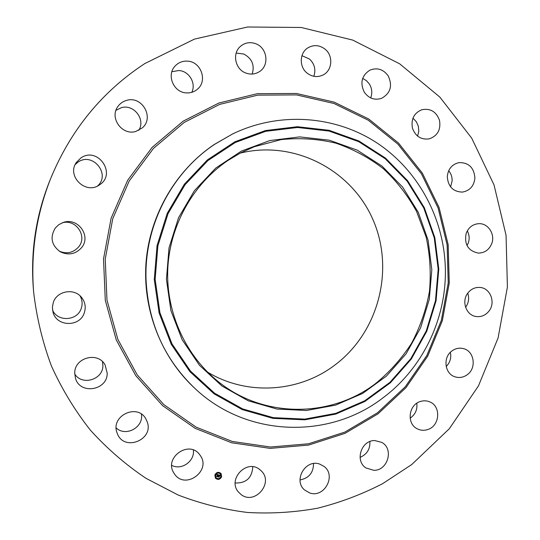 <?xml version="1.0" encoding="UTF-8"?>
<svg xmlns="http://www.w3.org/2000/svg" width="540" height="540" viewBox="0 0 540 540"><rect width="100%" height="100%" fill="white"/><g stroke="black" fill="none" stroke-linecap="round" stroke-linejoin="round"><path stroke-width="0.81" d="M193.374 450.029C194.954 461.12 181.528 470.698 171.754 465.352M200.084 455.227C211.889 470.59 185.227 490.273 174.488 473.971L173.894 473.067C163.627 457.637 189.155 439.641 199.712 454.721L200.084 455.227M33.622 291.924L33.359 288.657C30.497 251.903 35.802 216.358 49.268 182.041L50.483 178.997C70.511 130.174 101.959 91.692 144.815 63.565L194.468 39.103L247.583 27L301.266 27.486L352.769 40.102L399.647 63.801L439.837 97.079L471.697 138.132L494.033 184.93L506.061 235.312L507.404 287.071L498.076 337.993L478.46 385.918L449.314 428.746L411.75 464.535L382.725 483.611C362.036 494.303 340.328 502.497 317.608 508.201C294.509 512.399 271.121 513.817 247.442 512.467C223.83 509.497 200.759 503.692 178.234 495.058L146.009 478.325C125.672 464.677 107.143 448.632 90.41 430.191C74.918 410.549 61.931 389.164 51.449 366.046C42.552 342.171 36.612 317.466 33.622 291.924C30.598 252.99 36.214 215.345 50.483 178.997M240.212 153.11C294.476 139.691 352.127 170.181 373.336 220.523C394.902 270.743 378.061 333.437 334.01 365.695C298.195 392.506 246.685 395.84 207.529 372.087M141.399 414.126C143.903 427.241 125.753 437.252 116.188 427.91M102.478 361.638L102.89 365.486C103.248 379.593 82.175 386.093 74.736 374.038M80.001 295.785C82.289 299.815 82.701 304.034 81.23 308.441C77.429 320.935 57.726 322.178 52.549 310.129M62.296 222.804C75.917 218.714 87.764 236.297 78.631 246.895C73.251 252.855 66.791 254.273 59.252 251.161M75.236 164.477L77.983 162.155C92.603 151.632 111.064 174.299 97.544 185.99M115.965 110.342L121.297 107.703C133.805 103.808 145.841 119.475 138.794 130.316M171.869 71.732L178.726 70.531C189.007 70.875 196.391 83.241 191.801 92.306M236.169 53.082L243.756 54.014C252.011 58.469 254.826 65.151 252.194 74.061M301.941 55.681L309.467 59.009C314.597 63.909 316.049 69.674 313.828 76.309M362.684 78.388L366.491 80.703L369.455 84.125C372.067 88.574 372.479 93.17 370.683 97.916M412.952 118.179L416.306 121.689L418.338 126.184L418.811 131.227L417.596 136.094M448.679 170.721C451.062 173.603 452.223 176.958 452.142 180.792L450.596 186.894M467.289 230.877C469.314 234.684 469.672 238.673 468.349 242.845L467.046 245.646M467.735 293.2C469.361 298.067 468.733 302.636 465.865 306.902L465.588 307.274M450.36 352.316C451.487 357.811 450.09 362.549 446.182 366.532M416.806 403.238C417.528 409.577 415.3 414.558 410.123 418.19M369.887 441.545C370.224 449.118 366.95 454.39 360.065 457.353M313.551 463.57C313.423 472.757 308.914 478.204 300.024 479.918M252.788 466.756C252.045 477.866 246.186 483.28 235.21 482.996M227.711 160.609L240.617 152.901L254.232 146.745L281.138 139.597C299.606 137.7 317.77 138.861 335.63 143.093C352.964 149 368.861 157.538 383.319 168.696C396.677 181.157 407.761 195.413 416.583 211.471L426.141 237.074C430.036 255.042 431.136 273.193 429.435 291.533C426.148 309.656 420.221 326.855 411.656 343.123C401.693 358.553 389.624 372.067 375.462 383.65C330.892 417.737 264.404 418.433 219.078 382.266C186.077 356.393 166.178 313.517 167.731 269.865C169.445 226.226 192.578 184.471 227.711 160.609M431.818 269.716L428.092 240.219L418.23 212.247L402.631 187.103L381.956 166.03L357.109 150.093L329.238 140.177L299.666 136.897L269.879 140.549L241.4 151.085L215.771 168.068L194.407 190.688L178.517 217.782L169.013 247.907L166.435 279.423L170.91 310.608L182.162 339.755L199.51 365.324L221.947 386.006L248.225 400.795L276.905 409.043L306.511 410.474L335.556 405.135L362.644 393.431L386.525 376.015L406.127 353.788L420.586 327.834L429.28 299.376L431.818 269.716M194.663 388.186C164.423 359.147 148.223 322.988 146.05 279.72C144.025 226.28 171.383 172.942 214.724 144.275L232.612 133.954L214.097 144.578C175.972 170.289 150.032 214.556 146.09 261.738C142.358 308.941 160.799 356.495 194.103 387.666L194.663 388.186C246.24 437.413 328.961 439.668 382.86 397.94C422.719 368.341 446.513 318.641 445.351 268.805C444.265 218.727 418.433 170.303 376.772 142.81C335.05 115.547 279.301 111.314 232.612 133.954M412.432 128.054C410.9 119.192 414.005 113.096 421.747 109.762C430.346 108.081 436.266 111.611 439.506 120.353C441.011 129.688 437.596 135.851 429.253 138.854C421.065 139.961 415.456 136.357 412.432 128.054M107.19 373.154C107.629 390.413 80.028 395.024 75.472 378.284L74.736 373.147C74.372 357.507 98.091 351.27 105.118 365L107.19 373.154M447.289 176.668C448.065 169.013 451.946 164.336 458.926 162.635C468.673 162.446 473.999 167.555 474.91 177.957C474.032 186.017 469.861 190.728 462.402 192.098C453.121 191.781 448.079 186.638 447.289 176.668M84.294 312.829C79.974 327.166 56.795 326.963 53.062 312.404L52.373 307.409L53.305 302.441C56.977 290.783 74.304 287.82 81.614 297.473C85.199 302.123 86.096 307.24 84.294 312.829M466.162 233.408C468.551 227.374 472.777 224.127 478.832 223.668C488.065 223.142 495.295 234.137 491.839 243.344C489.281 249.716 484.778 252.97 478.332 253.091C468.173 250.952 464.117 244.391 466.162 233.408M81.553 247.685C75.485 254.293 68.337 255.629 60.116 251.701C51.361 245.113 49.781 237.181 55.384 227.914L58.901 224.606L63.254 222.466C77.848 217.046 91.557 236.081 81.553 247.685M467.728 293.207C471.015 288.954 475.193 287.044 480.249 287.462C490.374 288.252 495.74 302.366 489.186 310.817C485.663 315.353 481.214 317.237 475.828 316.481C466.142 315.09 461.349 301.401 467.728 293.207M99.428 184.91C85.799 195.028 66.278 176.06 76.424 162.364L80.872 157.964C97.652 146.043 116.964 173.86 99.637 184.775L99.428 184.91M451.967 350.919C455.504 348.388 459.29 347.612 463.34 348.584C474.289 350.953 476.854 368.084 467.276 374.699C463.455 377.44 459.378 378.155 455.051 376.832C444.643 373.869 442.651 357.305 451.967 350.919M135.837 131.436C122.135 135.871 109.121 117.801 117.95 106.421C120.143 103.376 123.053 101.358 126.698 100.359C142.054 95.56 154.548 117.599 142.378 127.825L135.837 131.436M420.154 401.558C423.38 400.484 426.526 400.572 429.597 401.814C441.275 406.053 439.992 425.864 427.815 429.516C424.244 430.718 420.808 430.515 417.494 428.922C406.485 424.069 408.335 405.02 420.154 401.558M186.496 92.9C173.812 92.684 166.239 75.317 174.94 66.218C178.261 62.599 182.405 60.899 187.373 61.135C201.089 61.472 207.934 81.074 197.282 89.336C194.184 91.908 190.593 93.096 186.496 92.9M374.814 440.559L381.794 442.402C394.058 448.835 387.842 470.698 373.842 470.313L365.951 467.957C354.55 460.877 361.3 440.066 374.814 440.559M245.653 72.961C235.035 69.14 231.964 53.264 240.53 46.285C245.133 42.532 250.276 41.708 255.967 43.814C267.226 47.945 269.541 65.171 259.713 71.456C255.359 74.324 250.675 74.831 245.653 72.961M319.673 464.089L323.959 466.364C336.623 475.349 324.392 498.292 309.731 492.959L304.513 489.935C293.004 480.283 305.654 458.798 319.673 464.089M306.956 72.995C299.066 66.758 299.477 53.035 307.726 47.945C313.679 44.483 319.498 44.921 325.168 49.248C333.443 55.849 332.329 70.409 323.21 74.905C317.56 77.612 312.14 76.97 306.956 72.995M259.538 469.395L261.259 470.887C274.057 482.787 254.86 505.454 241.097 494.552L238.437 492.028C227.205 479.459 246.564 458.818 259.538 469.395M364.304 92.212C359.843 82.843 361.726 75.472 369.968 70.106C377.278 67.331 383.366 69.262 388.213 75.897C392.749 85.833 390.514 93.326 381.503 98.375C374.551 100.487 368.82 98.435 364.304 92.212M147.366 422.226C153.617 439.945 124.423 451.609 117.477 434.005L116.849 432.304C110.923 415.679 137.133 403.319 145.692 418.547L147.366 422.226M214.873 474.93C216.513 472.034 218.579 471.569 221.063 473.533L221.63 476.793C219.956 479.723 217.876 480.168 215.393 478.136L214.873 474.93M215.372 478.109C217.856 480.114 219.935 479.662 221.589 476.746L221.042 473.506M220.435 473.985L220.914 476.597C219.598 478.899 217.958 479.257 216 477.657L215.588 475.132C216.884 472.844 218.511 472.48 220.469 474.032L220.435 473.985C218.477 472.426 216.844 472.797 215.548 475.085L215.98 477.63M219.409 472.635L219.044 472.892M221.42 476.53L221.063 476.786M221.231 474.107L220.894 474.383M217.445 478.818L217.08 479.068M219.847 478.474L219.503 478.751M215.379 474.869L215.042 475.146M216.959 472.925L216.621 473.202M218.585 474.829L218.221 475.227L217.836 474.768L217.391 476.611L216.716 476.422L217.458 474.802L216.945 474.923L217.492 474.687L216.871 474.883L216.81 474.356L218.585 474.829M216.952 474.64L217.492 474.687M218.646 474.95L218.255 475.308L218.612 474.917M217.87 474.917L217.532 476.78L216.776 476.577L217.465 476.719L217.836 474.863L218.153 475.011M218.72 474.869L220.253 475.288L219.868 475.673L219.173 475.126L218.95 475.835L219.24 475.234L219.76 475.463L219.26 475.288L219.078 475.868L219.618 475.74L219.416 476.375L218.909 475.963L218.794 476.975L218.066 476.773L218.72 474.869M219.233 475.24L219.78 475.49M219.888 475.544L220.226 475.308M220.334 475.409L219.895 475.774L220.313 475.382M219.706 475.821L219.497 476.476L219.706 475.821M219.301 476.206L218.943 477.171L218.093 476.935L218.876 477.11L219.254 476.152M218.12 476.752L218.754 476.921L218.869 475.916L219.247 476.057M219.382 476.314L219.55 475.781M218.95 475.835L219.139 475.079L219.605 475.227M216.769 476.401L217.35 476.564L217.769 474.714M216.756 476.53L217.384 476.435M218.072 476.894L218.909 477.124L218.761 476.739M221.285 474.323L220.88 474.208L221.285 474.323M219.901 478.69L219.49 478.582L219.901 478.69M215.021 474.977L215.433 475.085L215.021 474.977M155.135 279.47L159.941 312.768L171.997 343.886L190.566 371.156L214.562 393.188L242.636 408.915L273.254 417.65L304.823 419.108L335.772 413.37L364.615 400.849L390.022 382.273L410.866 358.601L426.236 330.973L435.476 300.692L438.183 269.143L434.234 237.755L423.758 207.968L407.174 181.184L385.182 158.706L358.736 141.683L329.042 131.051L297.513 127.487L265.707 131.315L235.292 142.499L207.9 160.583L185.051 184.707L168.055 213.631L157.889 245.801L155.135 279.47M154.278 279.484L159.111 312.957L171.227 344.237L189.898 371.655L214.022 393.795L242.244 409.597L273.024 418.372L304.756 419.83L335.86 414.058L364.851 401.476L390.38 382.799L411.325 359.006L426.776 331.243L436.057 300.814L438.784 269.102L434.808 237.56L424.285 207.623L407.619 180.711L385.519 158.112L358.945 140.994L329.096 130.309L297.405 126.718L265.437 130.559L234.86 141.797L207.32 159.975L184.349 184.221L167.258 213.293L157.039 245.639L154.278 279.484M377.501 412.783L344.797 432.115L308.556 443.779L270.459 447.019L232.349 441.464L196.169 427.16L163.856 404.642L137.241 374.915L117.889 339.444L106.981 300.119L105.233 259.079L112.772 218.639L129.175 181.049L153.468 148.399L184.208 122.418L219.625 104.402L257.742 95.141L296.507 94.905L333.95 103.478L368.26 120.211L397.858 144.092L421.47 173.853L438.109 208.008L447.134 244.937L448.22 282.967L441.342 320.389L426.816 355.543L405.236 386.829L377.501 412.783M378.007 413.843L345.047 433.337L308.529 445.095L270.128 448.376L231.707 442.787L195.23 428.382L162.655 405.689L135.817 375.725L116.289 339.971L105.293 300.321L103.518 258.944L111.125 218.167L127.663 180.272L152.165 147.353L183.168 121.169L218.876 103.019L257.303 93.69L296.386 93.467L334.125 102.114L368.699 118.989L398.527 143.073L422.314 173.07L439.074 207.482L448.166 244.701L449.26 283.021L442.334 320.733L427.694 356.157L405.952 387.686L378.007 413.843"/></g></svg>
